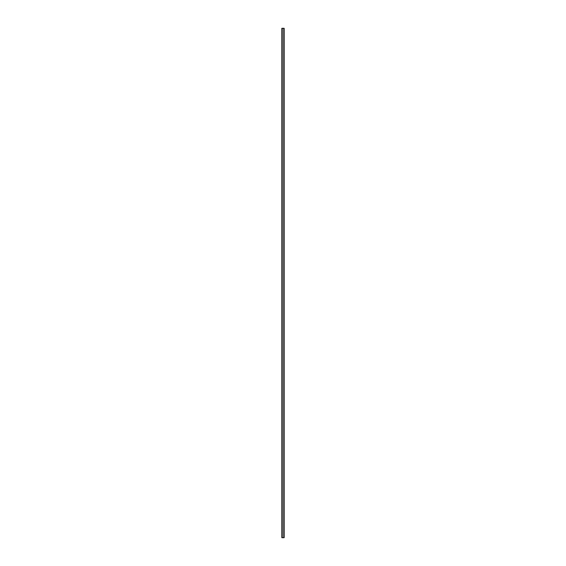 <?xml version="1.0" encoding="UTF-8"?>
<svg xmlns="http://www.w3.org/2000/svg" width="566" height="566" viewBox="0 0 566 566"><rect width="100%" height="100%" fill="white"/><g stroke="black" fill="none" stroke-linecap="round" stroke-linejoin="round"><path stroke-width="0.85" d="M283.99 28.3L281.847 28.3L281.847 537.7L284.153 537.7L284.153 28.3L283.99 537.7M283.771 537.7L283.771 28.3L283.778 537.7M282.222 537.7L282.222 28.3L282.229 537.7M281.889 537.7L281.889 28.3L281.918 537.7M281.847 28.3L281.847 537.7M282.193 28.3L282.193 537.7M283.807 28.3L283.807 537.7M281.953 28.3L281.953 537.7M281.96 28.3L281.96 537.7M282.01 28.3L282.01 537.7M284.04 28.3L284.04 537.7M284.047 28.3L284.047 537.7"/></g></svg>

